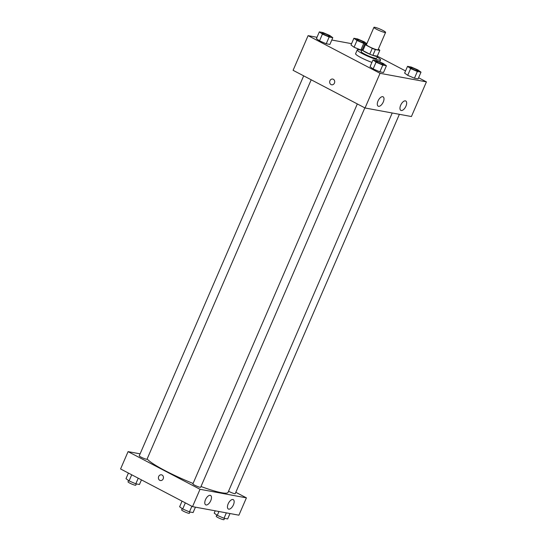<?xml version="1.0" encoding="UTF-8"?>
<svg xmlns="http://www.w3.org/2000/svg" width="547" height="547" viewBox="0 0 547 547"><rect width="100%" height="100%" fill="white"/><g stroke="black" fill="none" stroke-linecap="round" stroke-linejoin="round"><path stroke-width="0.82" d="M382.921 30.454A6.352 0.827 -156.6 0 1 385.58 32.396A6.352 0.827 -156.6 0 1 379.427 30.632A6.352 0.827 -156.6 0 1 373.929 27.35A6.352 0.827 -156.6 0 1 382.921 30.454M385.58 32.396L378.086 49.729A6.352 0.827 -156.6 0 1 371.926 47.965A6.352 0.827 -156.6 0 1 366.428 44.683L373.929 27.35M366.572 44.355L364.726 44.013A8.198 1.067 -156.6 0 0 365.389 44.772L372.275 48.375A8.198 1.067 -156.6 0 0 375.351 49.579L379.789 50.399A8.198 1.067 -156.6 0 0 379.126 49.64L378.305 49.209M375.351 49.579L372.849 55.356L377.286 56.17L379.789 50.399M372.849 55.356A8.198 1.067 -156.6 0 1 369.772 54.153L372.275 48.375M364.726 44.013L362.223 49.791A8.198 1.067 -156.6 0 0 362.887 50.55L369.772 54.153M362.36 49.469A8.465 1.101 23.4 0 0 361.984 49.62A8.465 1.101 23.4 0 0 367.352 53.1A8.465 1.101 23.4 0 0 376.295 56.403A8.465 1.101 23.4 0 0 377.526 56.341A8.465 1.101 23.4 0 0 377.375 55.972M377.526 56.341L376.692 58.269A8.465 1.101 -156.6 0 1 375.461 58.331A8.465 1.101 -156.6 0 1 366.517 55.028A8.465 1.101 -156.6 0 1 361.15 51.548L361.984 49.62M362.887 50.55L365.389 44.772M377.184 57.134A12.697 1.655 -156.6 0 1 380.575 59.951A12.697 1.655 -156.6 0 1 368.268 56.43A12.697 1.655 -156.6 0 1 357.266 49.866A12.697 1.655 -156.6 0 1 361.642 50.413M371.919 62.385A12.697 1.655 -156.6 0 1 355.598 53.715L357.266 49.866M317 37.292L308.091 35.644L380.042 73.312L426.421 81.872L418.578 77.77M405.553 70.946L377.539 56.279M351.571 43.671L331.79 40.02M407.542 66.344L404.63 73.086L407.706 75.315L414.441 78.221L418.093 78.898L421.005 72.156L417.929 69.927L411.2 67.021L407.542 66.344L410.626 68.573L417.354 71.479L421.005 72.156M372.972 59.958L370.052 66.7L373.136 68.936L379.864 71.835L383.515 72.512L386.435 65.77L383.351 63.541L376.623 60.635L372.972 59.958L376.049 62.194L382.784 65.1L386.435 65.77M319.339 31.883L316.419 38.625L319.503 40.854L326.231 43.76L329.882 44.437L332.802 37.695L329.718 35.459L322.99 32.56L319.339 31.883L322.415 34.112L329.15 37.018L332.802 37.695M366.852 43.698L364.295 41.846L357.56 38.94L353.909 38.263L350.996 45.004L354.073 47.24L361.69 50.303L360.808 50.139L363.721 43.404L366.743 43.958M332.72 79.062A2.913 2.509 -79.5 0 0 329.944 80.744A2.913 2.509 100.5 0 1 332.72 79.062A2.913 2.509 100.5 0 1 334.655 82.378A2.913 2.509 100.5 0 1 331.66 84.785A2.913 2.509 100.5 0 1 329.944 80.744A2.913 2.509 -79.5 0 0 331.66 84.785M380.042 73.312L365.04 107.978L293.089 70.31L308.091 35.644M365.04 107.978L411.419 116.538L426.421 81.872M378.565 106.316A5.292 2.591 -62.4 0 1 378.196 106.186A5.292 2.591 -62.4 0 1 378.353 100.299A5.292 2.591 -62.4 0 1 383.105 96.812A5.292 2.591 -62.4 0 1 383.119 102.344A5.292 2.591 -62.4 0 1 378.565 106.316M401.224 110.501A5.292 2.591 -62.4 0 1 400.855 110.371A5.292 2.591 -62.4 0 1 401.019 104.484A5.292 2.591 -62.4 0 1 405.765 100.997A5.292 2.591 -62.4 0 1 405.785 106.528A5.292 2.591 -62.4 0 1 401.224 110.501M392.213 112.997L228.037 492.389A44.444 5.798 -156.6 0 1 200.988 486.509M193.084 483.459A44.444 5.798 -156.6 0 1 147.136 458.933M364.842 107.868L200.66 487.268A4.232 0.554 -156.6 0 1 196.558 486.092A4.232 0.554 -156.6 0 1 192.893 483.904L357.321 103.937M399.385 114.316L235.237 493.654A4.232 0.554 -156.6 0 1 232.707 493.107A4.232 0.554 -156.6 0 1 228.55 491.199M311.202 79.794L147.027 459.193A4.232 0.554 -156.6 0 1 142.924 458.017A4.232 0.554 -156.6 0 1 139.253 455.829L303.681 75.855M246.41 497.852L200.031 489.291L192.53 506.625L238.909 515.185L246.41 497.852L235.819 492.307M140.114 453.846L128.08 451.624L200.031 489.291M205.501 499.657A5.292 2.591 -62.4 0 1 210.588 495.459A5.292 2.591 -62.4 0 1 210.609 500.99A5.292 2.591 -62.4 0 1 206.055 504.963A5.292 2.591 -62.4 0 1 205.686 504.833A5.292 2.591 -62.4 0 1 205.501 499.657M233.439 504.819A5.292 2.591 -62.4 0 1 228.714 509.148A5.292 2.591 -62.4 0 1 228.345 509.018A5.292 2.591 -62.4 0 1 228.509 503.131A5.292 2.591 -62.4 0 1 233.254 499.643A5.292 2.591 -62.4 0 1 233.439 504.819M128.08 451.624L120.579 468.957L192.53 506.625M162.076 475.028A2.913 2.509 100.5 0 1 163.307 478.502A2.913 2.509 100.5 0 1 160.401 480.539A2.913 2.509 100.5 0 1 158.459 477.223A2.913 2.509 100.5 0 1 161.461 474.817A2.913 2.509 100.5 0 1 162.076 475.028M161.461 474.817A2.913 2.509 -79.5 0 0 158.466 477.223A2.913 2.509 -79.5 0 0 160.401 480.539M128.422 473.059L125.995 478.673L129.071 480.909L135.8 483.815L139.458 484.485L141.447 479.883M129.071 480.909L131.718 474.789M135.8 483.815L138.234 478.201M136.326 483.91L135.772 485.189A4.232 0.554 -156.6 0 1 131.67 484.013A4.232 0.554 -156.6 0 1 128.005 481.825L128.566 480.539M215.21 510.809L214.198 513.141L217.282 515.37L224.01 518.276L227.661 518.946L230 513.544M217.282 515.37L218.957 511.5M224.01 518.276L226.349 512.867M224.537 518.371L223.983 519.65A4.232 0.554 -156.6 0 1 219.88 518.474A4.232 0.554 -156.6 0 1 216.215 516.286L216.769 515M182.055 501.141L179.628 506.754L182.705 508.983L189.44 511.889L193.091 512.566L195.429 507.158M182.705 508.983L185.351 502.871M189.44 511.889L191.867 506.276M189.959 511.985L189.412 513.264A4.232 0.554 -156.6 0 1 185.303 512.095A4.232 0.554 -156.6 0 1 181.638 509.907L182.199 508.614M353.909 38.263L356.993 40.499L363.721 43.404M364.528 42.851L364.534 42.837A4.232 0.554 -156.6 0 1 364.528 42.851A4.232 0.554 -156.6 0 1 360.425 41.675A4.232 0.554 -156.6 0 1 356.76 39.487A4.232 0.554 -156.6 0 1 356.76 39.48L356.767 39.473A4.232 0.554 -156.6 0 1 362.757 41.545A4.232 0.554 -156.6 0 1 364.534 42.837A4.232 0.554 -156.6 0 1 360.432 41.661A4.232 0.554 -156.6 0 1 356.767 39.473M350.996 45.004L354.073 47.24L356.993 40.499M354.073 47.24L360.808 50.139M329.957 36.451L329.95 36.471A4.232 0.554 -156.6 0 1 329.95 36.471A4.232 0.554 -156.6 0 1 325.848 35.295A4.232 0.554 -156.6 0 1 322.183 33.107A4.232 0.554 -156.6 0 1 322.19 33.1A4.232 0.554 -156.6 0 1 328.179 35.158A4.232 0.554 -156.6 0 1 329.957 36.451A4.232 0.554 -156.6 0 1 325.855 35.282A4.232 0.554 -156.6 0 1 322.19 33.093L322.19 33.093M316.419 38.625L319.503 40.854L322.415 34.112M319.503 40.854L326.231 43.76L329.15 37.018M326.231 43.76L329.882 44.437M418.168 70.925A4.232 0.554 -156.6 0 1 418.161 70.932A4.232 0.554 -156.6 0 1 414.058 69.756A4.232 0.554 -156.6 0 1 410.394 67.568A4.232 0.554 -156.6 0 1 410.394 67.561A4.232 0.554 -156.6 0 1 416.39 69.626A4.232 0.554 -156.6 0 1 418.168 70.919A4.232 0.554 -156.6 0 1 414.065 69.742A4.232 0.554 -156.6 0 1 410.4 67.554L410.4 67.554M404.63 73.086L407.706 75.315L410.626 68.573M407.706 75.315L414.441 78.221L417.354 71.479M414.441 78.221L418.093 78.898M383.591 64.546L383.591 64.532A4.232 0.554 -156.6 0 1 383.591 64.546A4.232 0.554 -156.6 0 1 379.481 63.37A4.232 0.554 -156.6 0 1 375.816 61.189A4.232 0.554 -156.6 0 1 375.823 61.175A4.232 0.554 -156.6 0 1 381.82 63.24A4.232 0.554 -156.6 0 1 383.591 64.532A4.232 0.554 -156.6 0 1 379.488 63.356A4.232 0.554 -156.6 0 1 375.823 61.168L375.816 61.189M370.052 66.7L373.136 68.936L376.049 62.194M373.136 68.936L379.864 71.835L382.784 65.1M379.864 71.835L383.515 72.512M379.707 61.968L380.575 59.951"/></g></svg>

